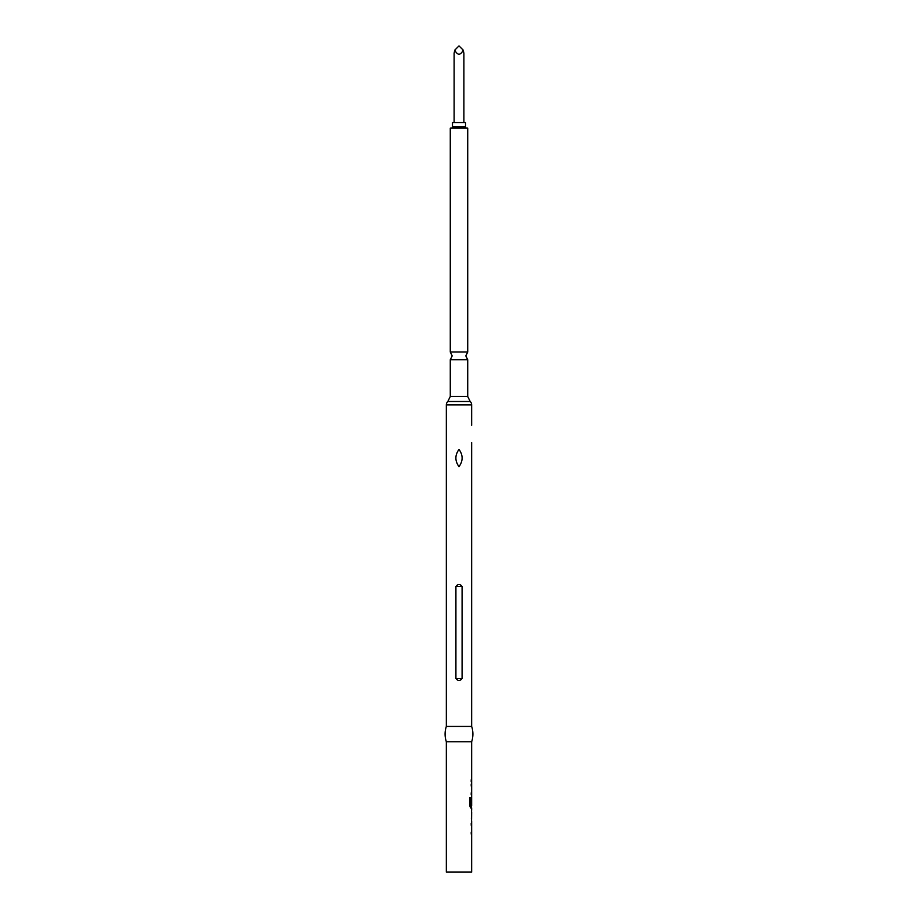 <?xml version="1.0" encoding="UTF-8"?>
<svg xmlns="http://www.w3.org/2000/svg" width="918" height="918" viewBox="0 0 918 918"><rect width="100%" height="100%" fill="white"/><g stroke="black" fill="none" stroke-linecap="round" stroke-linejoin="round"><path stroke-width="1.38" d="M471.657 442.51L471.657 726.413A24.212 24.212 0 0 1 471.657 741.744L446.343 741.744L446.343 872.1L471.657 872.1L471.657 821.013M471.657 741.744L471.657 805.694L470.739 805.568L470.739 797.593L469.844 797.593L469.844 806.05L470.682 807.932L471.657 807.932L471.657 810.215M471.462 798.924L471.382 797.134M471.657 812.223L471.6 819.005L471.657 812.223M471.577 810.215L471.577 821.013M471.657 726.413L446.343 726.413A24.212 24.212 0 0 0 446.343 741.744M462.087 586.441C460.033 583.859 457.967 583.859 455.913 586.441L455.913 678.528C457.967 681.099 460.033 681.099 462.087 678.528L462.087 586.441L455.913 586.441M459 449.418C463.154 455.179 463.142 460.928 458.989 466.665C454.858 460.905 454.858 455.156 459 449.418M471.657 425.264L471.657 404.918A4.797 4.797 0 0 0 470.211 401.487L447.789 401.487A4.797 4.797 0 0 0 446.343 404.918L446.343 726.413M447.789 401.487A4.797 4.797 0 0 0 447.835 401.441L470.165 401.441A4.797 4.797 0 0 0 470.211 401.487M467.721 352.03L467.721 128.141L450.279 128.141L450.279 352.03L467.721 352.03L465.805 355.874L467.721 359.707L450.279 359.707L450.279 396.496L467.721 396.496L470.165 401.441M446.343 491.199L446.343 473.952M466.86 128.141A1.343 1.343 0 0 1 465.518 126.799L452.482 126.799A1.343 1.343 0 0 1 451.14 128.141M465.518 126.799L465.518 122.576L452.482 122.576L452.482 126.799M454.112 122.576L454.112 53.233L454.766 50.134C457.589 55.539 460.411 55.539 463.234 50.134L459 45.9L454.766 50.134M463.888 122.576L463.888 53.233L463.234 50.134M471.221 779.749L471.221 781.769M471.221 784.041L471.221 786.06M471.221 792.831L471.221 794.85M471.462 805.694L471.462 807.932L470.682 807.932M471.6 798.924L471.221 804.776M470.555 805.568L470.555 797.593L469.844 797.593M471.462 819.005L471.462 820.841M471.393 818.867L471.588 812.361M471.462 810.376L471.462 812.223M471.221 823.297L471.221 825.305M471.221 832.087L471.221 834.095M471.657 404.918L446.343 404.918M462.087 678.528L455.913 678.528M447.835 401.441L450.279 396.496M450.279 359.707L452.195 355.874L450.279 352.03M467.721 359.707L467.721 396.496"/></g></svg>
